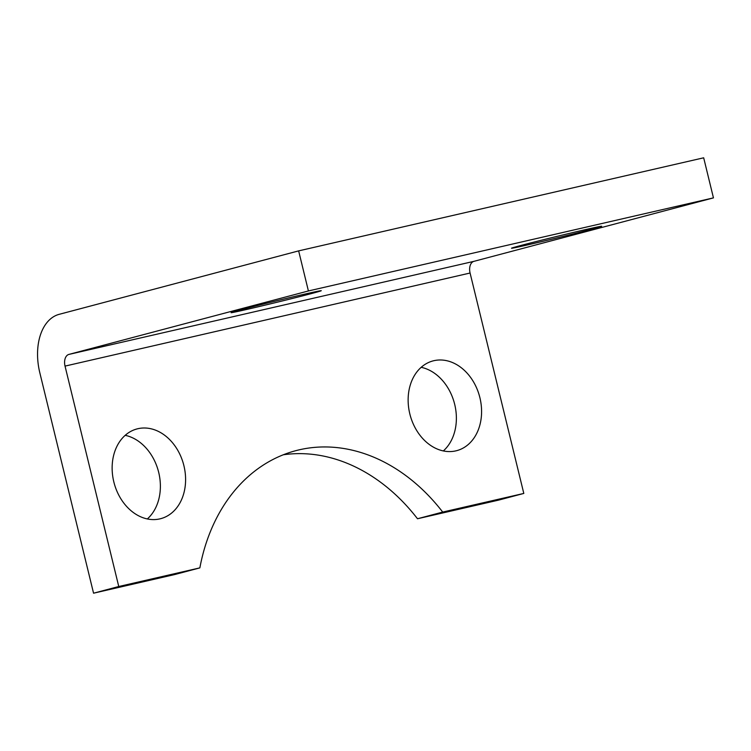 <?xml version="1.0" encoding="UTF-8"?>
<svg xmlns="http://www.w3.org/2000/svg" width="751" height="751" viewBox="0 0 751 751"><rect width="100%" height="100%" fill="white"/><g stroke="black" fill="none" stroke-linecap="round" stroke-linejoin="round"><path stroke-width="1.13" d="M241.127 309.741A46.412 0.751 166.3 0 0 231.092 312.679A46.412 0.751 166.3 0 0 261.217 306.061A46.412 0.751 166.3 0 0 311.233 293.632A46.412 0.751 166.3 0 0 321.268 290.693A46.412 0.751 166.3 0 0 291.135 297.312A46.412 0.751 166.3 0 0 241.127 309.741M521.541 245.305A46.412 0.751 166.3 0 0 511.506 248.243A46.412 0.751 166.3 0 0 541.631 241.625A46.412 0.751 166.3 0 0 591.647 229.196A46.412 0.751 166.3 0 0 601.682 226.258A46.412 0.751 166.3 0 0 571.549 232.876A46.412 0.751 166.3 0 0 521.541 245.305M183.92 465.742A46.412 35.954 75.2 0 0 136.982 428.934A46.412 35.954 75.2 0 0 113.814 481.851A46.412 35.954 75.2 0 0 160.752 518.659A46.412 35.954 75.2 0 0 183.92 465.742M147.337 518.941A46.412 35.954 75.2 0 0 158.705 472.426A46.412 35.954 75.2 0 0 125.182 435.327M479.908 397.73A46.412 35.954 75.2 0 0 432.97 360.921A46.412 35.954 75.2 0 0 409.811 413.839A46.412 35.954 75.2 0 0 456.749 450.647A46.412 35.954 75.2 0 0 479.908 397.73M443.334 450.929A46.412 35.954 75.2 0 0 454.702 404.404A46.412 35.954 75.2 0 0 421.18 367.314M442.705 512.069L523.804 493.435L498.598 500.119L417.5 518.753L442.705 512.069A185.638 143.826 75.2 0 0 295.725 450.694A185.638 143.826 75.2 0 0 199.86 567.878L118.761 586.512L65.037 366.103A10.317 6.515 77.1 0 1 68.895 354.416L308.408 290.956L298.645 250.881L59.132 314.34A51.566 32.593 77.1 0 0 39.822 372.787L93.556 593.196L118.761 586.512M523.804 493.435L470.079 273.026A10.317 6.515 77.1 0 1 473.937 261.339L713.45 197.879L308.408 290.956M713.45 197.879L703.678 157.804L298.645 250.881M199.86 567.878L174.654 574.562L93.556 593.196M417.5 518.753A185.638 143.826 75.2 0 0 283.315 454.777M473.937 261.339L68.895 354.416M470.079 273.026L65.037 366.103"/></g></svg>
